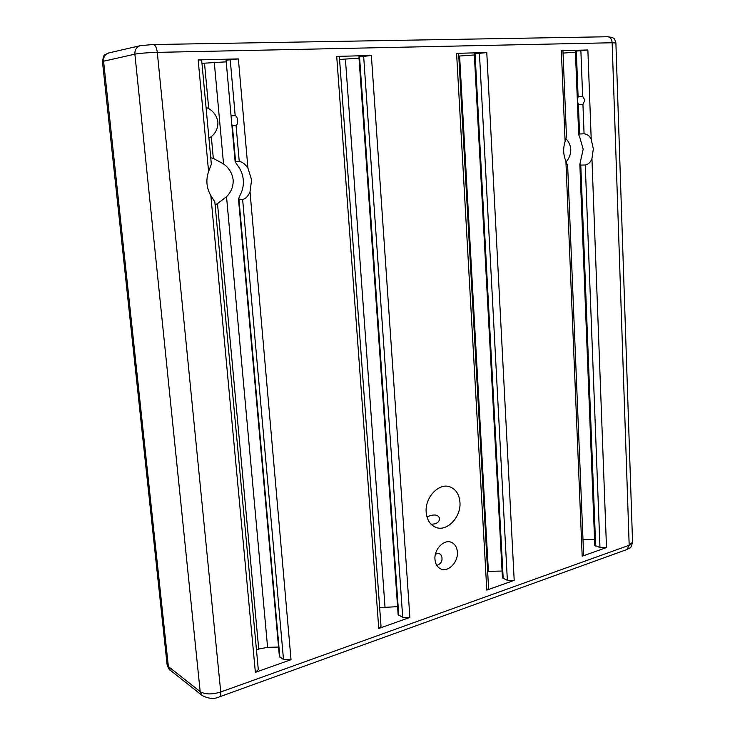 <?xml version="1.0" encoding="UTF-8"?>
<svg xmlns="http://www.w3.org/2000/svg" width="735" height="735" viewBox="0 0 735 735"><rect width="100%" height="100%" fill="white"/><g stroke="black" fill="none" stroke-linecap="round" stroke-linejoin="round"><path stroke-width="1.1" d="M210.734 157.74L213.315 158.402L223.541 163.914C229.008 167.911 232.223 173.221 233.17 179.836C233.408 186.479 231.194 192.101 226.527 196.704L217.496 203.632L215.107 204.725M206.057 107.328L208.703 108.587C213.83 111.646 216.899 116.167 217.9 122.148C218.001 128.175 215.805 133.007 211.294 136.636L208.924 138.171M566.014 138.814C568.89 141.818 570.479 145.401 570.792 149.563C570.783 154.185 569.239 158.245 566.161 161.755M431.105 524.266L435.12 523.844C438.216 522.631 439.668 520.803 439.484 518.331C438.179 514.454 433.999 513.958 426.952 516.861M459.945 502.235C461.332 517.072 446.797 532.259 435.625 527.271C430.048 524.808 426.897 519.801 426.181 512.249C424.747 497.466 439.015 482.472 449.967 486.882C455.902 489.262 459.237 494.379 459.945 502.235M436.719 565.288L437.748 565.04C440.871 563.607 442.286 561.255 441.983 557.975C441.459 553.951 439.273 552.702 435.423 554.218M457.381 552.049C458.346 562.137 448.129 572.602 440.734 568.927C437.316 567.273 435.396 564.085 434.964 559.363C433.981 549.284 444.096 538.911 451.382 542.338C454.956 543.964 456.959 547.198 457.381 552.049M237.625 165.458L235.163 161.875L239.252 161.434C242.477 161.994 245.371 164.263 247.952 168.232L251.609 179.799L250.019 191.789C248.2 196.144 245.738 198.716 242.633 199.488L238.48 198.992L240.244 194.885C242.697 190.255 243.708 185.229 243.276 179.809C242.752 174.397 240.869 169.61 237.625 165.458M231.497 115.9L235.182 115.551C236.541 116.268 237.368 117.885 237.635 120.393C237.809 122.91 237.286 124.628 236.064 125.556L232.389 125.85L231.801 124.298L226.086 60.344M579.786 137.326L578.693 134.762L579.557 134L584.068 133.788C587.338 134.193 589.718 136.049 591.216 139.338L593.329 148.856L591.941 158.659C590.72 162.196 588.496 164.309 585.271 165.017L580.779 165.081L579.851 164.309L583.167 149.177L579.786 137.326M578.096 96.607L582.625 96.23L584.885 100.171L582.938 104.416L578.417 104.756L577.388 100.759L578.096 96.607L576.323 51.082L575.413 51.266L578.693 134.762M594.79 545.324L599.971 547.584L606.494 547.566L582.184 556.202L583.618 554.916L567.659 165.844L565.904 161.185C563.24 154.874 562.964 148.323 565.096 141.543L566.455 136.425L562.946 50.733L561.347 50.66L587.871 49.98L576.323 51.082M502.446 577.848L507.361 580.356L514.197 580.365L486.8 590.095L488.582 588.478L458.631 53.425L456.591 53.333L486.781 52.562L474.286 53.903L502.446 577.903M398.14 614.607L402.706 617.391L409.873 617.437L378.755 628.489L381.024 626.422L339.359 56.522L336.713 56.393L371.377 55.502L358.928 56.898M487.627 571.398L502.079 571.04M474.341 54.96L458.778 56.09M379.655 607.661L397.58 606.632M359.011 58.148L339.57 59.471M563.038 53.095L575.45 52.176M279.392 656.502L283.499 659.571L291.023 659.672L255.376 672.341L258.307 669.677L214.85 201.941L210.844 195.583C206.471 187.93 205.726 179.919 208.593 171.549L211.34 164.227L201.666 60.086L198.165 59.93L238.37 58.901L226.527 60.196M594.56 539.453L582.984 539.628M208.703 108.587L204.505 63.182L201.96 63.256M204.505 63.182L226.224 61.841M278.547 647.057L267.595 647.342L258.72 649.023L217.496 203.632M256.46 649.804L258.72 649.023M582.938 104.416L584.068 133.788M579.557 134L578.417 104.756M580.779 165.081L595.662 546.077M475.058 53.728L503.199 578.61M359.534 56.733L398.765 615.36M580.87 50.504L582.625 96.23M587.871 49.98L591.216 139.338M585.271 165.017L599.971 547.584M591.941 158.659L606.494 547.566M565.096 141.543L561.347 50.66M582.184 556.202L565.904 161.185M488.389 571.343L459.605 56.035M479.422 53.122L507.361 580.356M486.781 52.562L514.197 580.365M486.8 590.095L456.591 53.333M385.002 606.926L345.413 59.14M363.632 56.099L402.706 617.391M371.377 55.502L409.873 617.437M378.755 628.489L336.713 56.393M236.064 125.556L239.252 161.434M235.577 161.535L232.389 125.85M238.958 199.387L279.87 657.2M632.559 542.421C630.235 549.973 631.071 546.629 626.964 549.504L629.178 545.26L632.55 542.209L615.893 42.988L612.145 42.759C611.777 39.019 610.289 37.026 607.661 36.75L612.365 37.467C613.477 38.716 614.166 36.833 615.893 42.952M134.891 54.169C134.725 49.704 136.563 46.856 140.403 45.634L153.293 44.523C155.305 44.89 156.638 47.509 157.299 52.369C147.368 52.663 139.898 53.26 134.891 54.169L102.45 61.474C103.396 56.338 104.342 54.041 105.289 54.555L108.835 52.929C105.151 54.096 103.396 56.788 103.561 61.005L168.361 666.526L200.177 691.617C205.111 694.538 211.965 694.658 220.739 691.993L629.178 545.26L612.145 42.759L157.299 52.369L220.739 691.993C220.959 694.777 220.537 696.394 219.471 696.844C214.427 699.251 208.666 698.82 202.189 695.53L200.177 691.617L134.891 54.169M153.018 44.55L607.661 36.75M168.361 666.526L170.318 670.274C169.5 670.32 168.416 668.4 167.084 664.532L168.361 666.526M235.182 115.551L230.202 59.535M247.952 168.232L238.37 58.901M198.165 59.93L208.593 171.549M242.633 199.488L283.499 659.571M291.023 659.672L250.019 191.789M210.844 195.583L255.376 672.341M167.065 664.348L102.441 61.446M267.595 647.342L226.527 196.704M213.315 158.402L211.294 136.636M223.541 163.914L214.317 62.705M594.79 545.379L579.851 164.309M398.14 614.671L358.928 56.889M235.163 161.875L231.81 124.353M231.194 117.499L226.086 60.334M279.401 656.557L238.48 198.992M108.835 52.929L140.403 45.634M626.964 549.504L219.59 696.798M202.189 695.53L170.318 670.274"/></g></svg>
